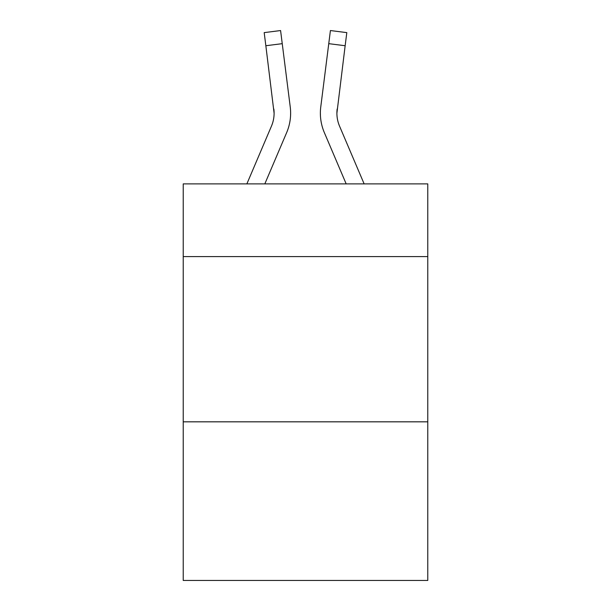 <?xml version="1.0" encoding="UTF-8"?>
<svg xmlns="http://www.w3.org/2000/svg" width="611" height="611" viewBox="0 0 611 611"><rect width="100%" height="100%" fill="white"/><g stroke="black" fill="none" stroke-linecap="round" stroke-linejoin="round"><path stroke-width="0.92" d="M427.776 256.589L427.776 183.888L183.224 183.888L183.224 256.589L427.776 256.589L427.776 580.45L183.224 580.45L183.224 256.589M427.776 421.827L183.224 421.827M286.666 132.587L264.823 183.888L286.666 132.587A49.567 49.567 -21.5 0 0 290.24 106.956L282.244 43.664L265.846 45.733L264.189 32.62L280.586 30.55L282.244 43.664M246.867 183.888L271.467 126.11A33.047 33.047 -37.3 0 0 274.102 113.226L265.846 45.733M290.569 115.571L290.63 113.554M289.988 104.97L290.24 106.956L289.988 104.97M364.133 183.888L339.533 126.11A33.047 33.047 37.3 0 1 336.898 113.218L345.154 45.733L328.756 43.664L330.414 30.55L346.811 32.62L345.154 45.733M324.334 132.587L346.177 183.888L324.334 132.587A49.567 49.567 21.5 0 1 320.76 106.956L328.756 43.664M271.467 126.11A33.047 33.047 -21.5 0 0 274.102 113.234A33.047 33.047 -21.5 0 1 271.467 126.11A33.047 33.047 -21.5 0 0 274.102 113.234A33.047 33.047 -21.5 0 1 271.467 126.11A33.047 33.047 -21.5 0 0 273.843 109.025L274.102 113.226M339.533 126.11A33.047 33.047 21.5 0 1 336.898 113.226A33.047 33.047 21.5 0 0 339.533 126.11A33.047 33.047 21.5 0 1 336.898 113.226L337.157 109.025A33.047 33.047 21.5 0 0 339.533 126.11A33.047 33.047 21.5 0 1 336.898 113.226L337.157 109.025M290.63 113.142L290.569 115.586L290.63 113.142M320.431 115.586L320.37 113.142M264.189 32.62L280.586 30.55M330.414 30.55L346.811 32.62"/></g></svg>
